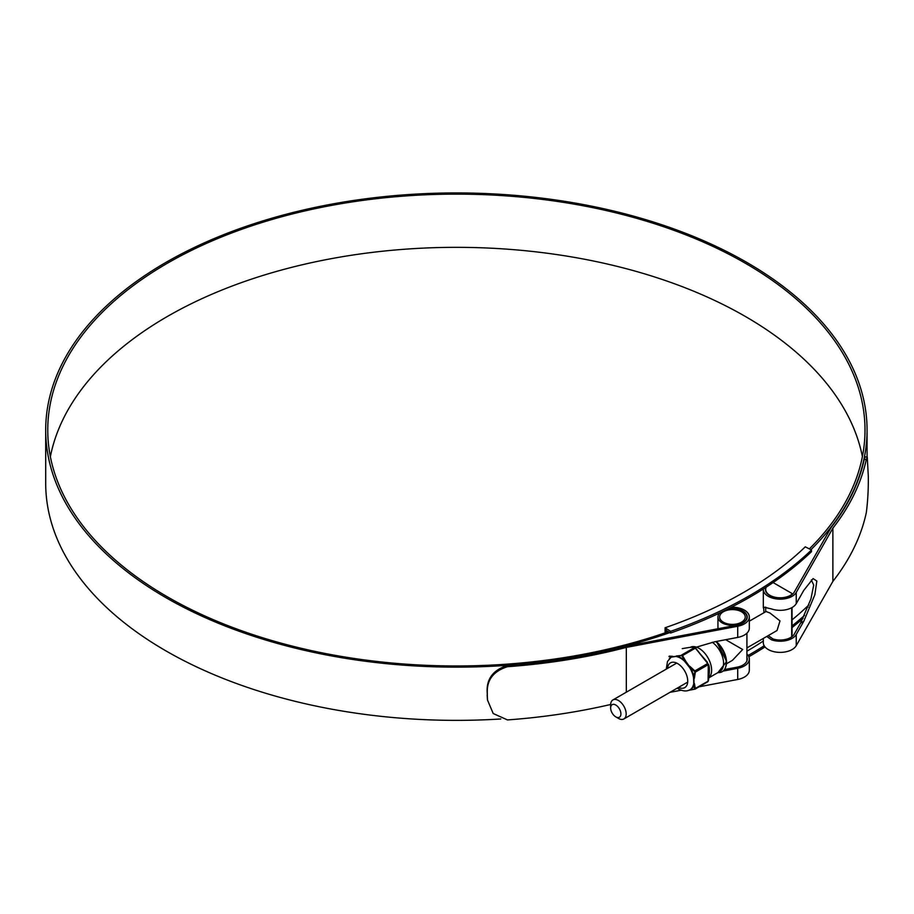 <?xml version="1.0" encoding="UTF-8"?>
<svg xmlns="http://www.w3.org/2000/svg" width="914" height="914" viewBox="0 0 914 914"><rect width="100%" height="100%" fill="white"/><g stroke="black" fill="none" stroke-linecap="round" stroke-linejoin="round"><path stroke-width="1.37" d="M670.59 631.334A414.705 239.422 0 0 0 811.472 549.988L805.28 546.823A406.559 234.727 180 0 1 665.095 627.758L670.59 631.334L670.59 633.014A414.705 239.422 0 0 0 811.472 551.679L811.472 549.988M670.59 633.014L666.157 630.454L666.157 628.775M665.095 632.865L665.095 627.758M666.157 630.454L666.157 632.499M763.304 641.045A408.615 235.915 180 0 1 746.921 651.191M748.829 656.732A414.705 239.422 0 0 0 765.007 646.906M792.038 627.587A414.705 239.422 0 0 0 803.132 618.31M748.132 655.452A414.705 239.422 0 0 0 764.184 645.752M792.038 625.907A414.705 239.422 0 0 0 804.571 615.351M808.125 607.033L807.211 606.508M615.785 716.873A7.266 4.193 -120 0 0 620.914 713.914A7.266 4.193 -120 0 0 615.785 705.025A7.266 4.193 -120 0 0 610.643 707.984A7.266 4.193 -120 0 0 615.785 716.873L618.412 718.393A10.979 6.341 60 0 1 618.401 718.393L615.785 716.873M610.643 707.984L610.643 704.957A10.979 6.341 60 0 1 612.917 699.93A10.979 6.341 60 0 1 618.412 700.467A10.979 6.341 60 0 1 625.576 710.144A10.979 6.341 60 0 1 623.896 718.941A10.979 6.341 60 0 1 618.412 718.393M746.921 647.912L777.026 630.523L780.008 620.914L769.942 612.986L766.046 611.512L749.32 621.177M766.263 587.108A14.487 8.363 0 0 0 765.704 589.416A14.487 8.363 0 0 0 775.54 597.345A14.487 8.363 0 0 0 791.695 594.5A1.691 0.971 0 0 0 792.038 593.906A1.691 0.971 0 0 0 791.547 593.22L773.61 582.858A1.691 0.971 0 0 0 772.993 582.629M50.373 456.657A408.615 235.915 180 0 1 321.579 260.547A408.615 235.915 180 0 1 745.321 316.438A408.615 235.915 180 0 1 862.393 456.657M668.363 631.734A408.615 235.915 180 0 1 167.445 596.865A408.615 235.915 180 0 1 47.757 430.048A408.615 235.915 180 0 1 300.009 212.082A408.615 235.915 180 0 1 745.321 263.232A408.615 235.915 180 0 1 864.998 430.048A408.615 235.915 180 0 1 809.438 548.811M507.464 666.706C493.537 671.139 486.819 679.799 487.299 692.675L487.139 691.498C486.682 678.576 493.4 669.916 507.304 665.518L507.464 666.706A413.082 238.485 0 0 0 626.319 647.42L737.712 626.25A16.886 9.746 0 0 0 749.32 616.996A16.886 9.746 0 0 0 744.373 610.095A16.886 9.746 0 0 0 731.28 607.262M749.32 616.996L749.32 628.158A16.886 9.746 180 0 1 737.712 637.424L714.645 641.799L694.891 647.58M507.304 665.518A411.014 237.297 0 0 0 625.564 646.312L737.061 625.119A14.83 8.557 0 0 0 747.252 616.996A14.83 8.557 0 0 0 742.911 610.94A14.83 8.557 0 0 0 728.298 608.77M724.813 669.494L737.061 667.174A14.83 8.557 0 0 0 747.252 659.04A14.83 8.557 0 0 0 746.921 657.223M669.859 632.591A410.683 237.103 180 0 1 165.982 597.699A410.683 237.103 180 0 1 45.7 430.048A410.683 237.103 180 0 1 299.221 210.985A410.683 237.103 180 0 1 746.772 262.387A410.683 237.103 180 0 1 867.066 430.048A410.683 237.103 180 0 1 810.947 549.691M500.803 718.975A410.683 237.103 180 0 1 165.982 650.917A410.683 237.103 180 0 1 45.7 483.266L45.7 430.048M808.947 604.851A410.683 237.103 180 0 1 792.038 619.875M768.228 635.607L773.038 638.966A14.83 8.557 0 0 0 794.266 634.145L800.584 623.074L810.947 598.91L813.7 585.051L811.335 579.922M765.772 587.428A14.83 8.557 0 0 0 765.361 589.416A14.83 8.557 0 0 0 777.837 597.87A14.83 8.557 0 0 0 794.266 592.101L830.963 527.721A411.014 237.297 0 0 0 864.233 459.445L865.215 456.851L867.272 456.943L866.289 459.536L864.233 459.445M723.408 671.025L737.712 668.305A16.886 9.746 0 0 0 749.32 659.04A16.886 9.746 0 0 0 746.932 654.047L746.932 654.047M626.319 647.42L626.319 692.195M669.962 692.344L681.227 690.196M699.176 686.791L737.712 679.468A16.886 9.746 0 0 0 749.32 670.213L749.32 659.04M766.755 636.464L771.53 639.834A16.886 9.746 0 0 0 796.231 634.522L803.817 621.2L814.865 594.717L816.842 581.053L813.094 578.573L803.817 590.318L796.231 603.64A16.886 9.746 180 0 1 771.53 608.952L763.658 607.102L763.955 612.723M763.316 589.004A16.886 9.746 0 0 0 763.304 589.416A16.886 9.746 0 0 0 777.517 599.047A16.886 9.746 0 0 0 796.231 592.466L832.883 528.155L832.883 581.373A413.082 238.485 0 0 0 866.289 512.754C867.809 501.158 868.471 489.001 868.3 476.297L867.272 456.943M763.304 638.452L763.304 642.633A16.886 9.746 0 0 0 777.517 652.265A16.886 9.746 0 0 0 796.231 645.684L832.883 581.373M832.883 528.155A413.082 238.485 0 0 0 866.289 459.536M487.139 691.498L487.539 700.147L493.206 713.526L507.464 719.924A413.082 238.485 0 0 0 610.655 704.488M487.436 699.301L487.139 695.074M487.299 692.675L487.299 696.262M712.28 642.279A17.869 10.317 60 0 1 722.848 658.023A17.869 10.317 60 0 1 719.866 671.482L708.956 677.777M741.483 611.763A12.796 7.392 0 0 0 727.533 610.164A12.796 7.392 0 0 0 719.626 616.996A12.796 7.392 0 0 0 723.385 622.217A12.796 7.392 0 0 0 737.324 623.816A12.796 7.392 0 0 0 745.23 616.996A12.796 7.392 0 0 0 741.483 611.763M719.752 612.94A14.487 8.363 0 0 0 717.947 616.996A14.487 8.363 0 0 0 722.186 622.902A14.487 8.363 0 0 0 737.975 624.719A14.487 8.363 0 0 0 746.921 616.996A14.487 8.363 0 0 0 742.671 611.078A14.487 8.363 0 0 0 727.658 609.101M726.676 663.655L732.434 660.331L742.671 649.511L725.682 639.709M746.921 660.856L746.921 633.162M669.197 658.937A19.011 10.979 60 0 1 671.641 656.743L677.068 656.263A19.011 10.979 60 0 1 680.896 657.829A19.011 10.979 60 0 1 684.723 660.673L681.787 655.532L671.47 657.143A18.76 10.831 -120 0 0 670.819 657.543L667.494 661.462L666.272 669.117M682.232 648.654C694.034 646.495 690.847 647.603 694.754 647.546L707.447 662.307M695.565 647.98L694.491 647.592L695.565 647.98L708.339 664.261L708.053 681.318M684.369 661.028L685.843 661.428L690.15 667.426A19.011 10.979 60 0 1 693.966 677.285L693.966 684.517L693.498 677.411A18.76 10.831 -120 0 0 689.716 667.677L684.369 661.028A18.76 10.831 -120 0 0 680.599 658.217A18.76 10.831 -120 0 0 676.817 656.663M689.065 690.196L689.716 689.91A18.76 10.831 -120 0 0 693.498 684.54M668.968 656.595L671.47 657.143M694.8 672.076L693.498 677.411M694.526 671.344L689.716 667.677M694.526 689.133L689.373 690.173L694.526 689.133L693.966 684.517A19.011 10.979 60 0 1 690.15 689.967L689.716 689.91M708.339 664.261L695.417 648.129L682.529 655.567L685.843 661.428M708.339 680.919L708.361 681.021C709.755 671.779 709.755 666.215 708.35 664.318L707.756 663.473L694.869 670.91L689.647 666.157M688.242 690.401L695.097 689.145L708.361 681.021L708.224 664.672L695.337 672.11L694.377 678.348M707.756 681.787L695.246 689.007M694.8 688.733L708.224 681.124M682.027 655.806L681.604 655.03L694.491 647.592M681.467 655.475L676.383 655.966M791.695 636.864L791.695 607.719M737.712 626.25L737.712 637.424M737.712 668.305L737.712 679.468M796.231 592.466L796.231 603.64M796.231 634.522L796.231 645.684M771.53 639.834L773.038 638.966M800.584 623.074L803.817 621.2M716.268 641.491A18.646 10.762 60 0 1 725.476 667.563M716.473 641.457L726.676 661.496L717.981 672.567A19.228 11.105 -120 0 0 726.162 661.508A19.228 11.105 -120 0 0 715.765 641.594M690.047 647.443L690.07 647.432A17.869 10.317 60 0 1 699.004 648.312A17.869 10.317 60 0 1 710.338 663.027A17.869 10.317 60 0 1 708.99 677.594M667.563 668.374A14.293 8.249 60 0 1 677.628 663.575A14.293 8.249 60 0 1 687.716 680.542A14.293 8.249 60 0 1 678.542 687.385M693.715 683.581L693.715 678.531M689.065 666.546L685.283 661.85M675.983 656.481L672.201 656.812M694.377 683.421L695.337 688.562M669.265 656.126L672.578 656.298M623.896 718.941L686.94 682.541M765.704 589.416L765.704 591.232M765.704 607.136L765.704 611.717M792.038 593.906L792.038 594.557M792.038 607.524L792.038 636.612M612.917 699.93L675.96 663.53M867.066 430.048L867.066 456.931M763.304 589.416L763.304 607.89M487.539 700.147L487.391 698.959M746.921 616.996L746.921 618.812M717.947 616.996L717.947 628.752M677.251 688.128L678.554 688.962C682.701 691.19 686.368 691.532 689.556 689.99L689.11 690.173"/></g></svg>
